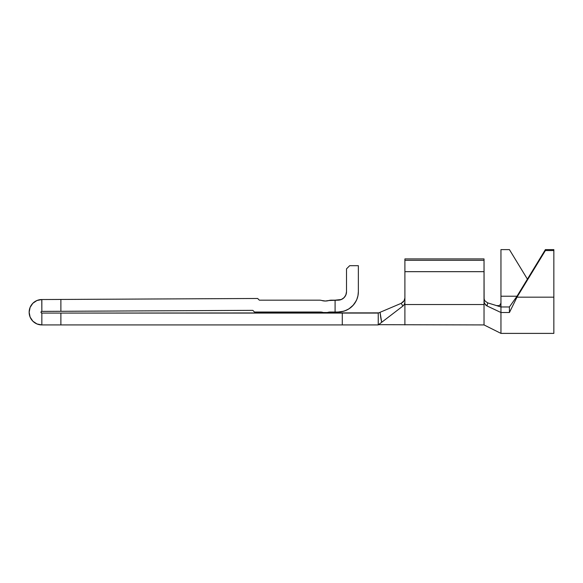 <?xml version="1.0" encoding="UTF-8"?>
<svg xmlns="http://www.w3.org/2000/svg" width="583" height="583" viewBox="0 0 583 583"><rect width="100%" height="100%" fill="white"/><g stroke="black" fill="none" stroke-linecap="round" stroke-linejoin="round"><path stroke-width="0.87" d="M484.342 299.728L485.187 301.171L487.731 302.89L500.957 306.964L500.957 249.611L509.418 249.611L500.957 249.611L500.957 296.23L516.99 296.23L509.418 306.964L500.957 306.964L500.717 304.231L499.048 305.667L496.556 305.601L499.048 305.667M500.032 305.142L500.957 302.912L500.957 296.23L516.99 296.23L509.418 306.964L509.418 312.524L516.99 297.17L516.99 296.23L545.389 249.611L553.85 249.611L553.85 297.17L553.85 250.552L545.389 250.552L516.99 297.17L516.99 296.23L545.389 249.611L545.389 250.552L545.389 249.611L553.85 249.611L553.85 250.552L545.389 250.552L516.99 297.17L553.85 297.17L553.85 333.389L500.957 333.389L500.957 306.964L487.731 302.89L487.016 305.937L500.957 312.524L487.016 305.937L485.632 304.996L484.116 302.344L484.028 258.918L484.028 304.53L404.901 304.53L404.901 324.928L404.901 258.918L484.028 258.918L404.901 258.918L404.901 260.31L484.028 260.31L404.901 260.31L404.901 271.671L484.028 271.671L404.901 271.671L404.901 302.264L404.362 304.37L402.94 306.031L401.162 303.342L404.099 300.733L404.901 297.949L404.099 300.733L401.162 303.342L380.05 312.313L401.162 303.342L402.94 306.031L381.69 322.29L380.699 317.334L381.69 322.29L402.94 306.031L404.362 304.37L404.901 302.264L404.901 304.53L484.028 304.53L484.028 324.928L484.028 301.491L484.568 303.59L487.016 305.937L487.731 302.89M328.149 300.711L325.35 301.017L321.794 300.515A8.461 8.461 0 0 0 319.426 300.172L259.355 300.172L257.65 298.481L41.779 299.538L41.845 311.388L252.796 310.353L254.487 312.022L320.417 312.022A8.461 8.461 0 0 1 323.237 312.503L327.464 312.503A8.461 8.461 0 0 1 330.284 312.022L338.045 312.022L335.087 312.022L335.087 300.172L331.275 300.172A8.461 8.461 0 0 0 328.907 300.515L325.35 301.017L321.794 300.515A12.695 12.695 0 0 0 328.907 300.515L328.149 300.711M76.46 299.37L68.714 299.407M95.16 311.125L252.796 310.353L254.487 312.022L320.417 312.022A8.461 8.461 0 0 1 323.237 312.503L325.35 312.867M32.845 303.277L36.94 300.522L32.845 303.277L30.112 307.394L29.15 312.233A12.695 12.695 0 0 0 41.845 324.928L41.845 313.078L41.845 324.928L36.984 323.959L41.845 324.928L378.243 324.928L378.243 313.078L41.845 313.078A0.845 0.845 0 0 1 40.999 312.233A0.845 0.845 0 0 1 41.838 311.388L41.247 311.635L41.845 311.388L41.845 299.538L60.887 299.443L60.887 311.293L76.46 311.22M323.237 312.503A6.347 6.347 0 0 0 327.464 312.503A8.461 8.461 0 0 1 330.284 312.022L335.087 312.022L335.087 300.172L341.288 299.531L344.028 297.694L345.865 294.947L346.506 291.711L346.506 268.865L349.683 265.688L358.356 265.688L358.356 291.711L358.356 265.688L349.683 265.688L346.506 268.865L346.506 291.711A8.461 8.461 0 0 1 338.045 300.172L328.907 300.515A8.461 8.461 0 0 1 331.275 300.172L328.907 300.515M338.045 312.022L342.01 311.635L345.821 310.477L349.334 308.596L352.409 306.075L354.93 302.992L356.811 299.487L357.969 295.676L358.356 291.711A20.31 20.31 0 0 1 338.045 312.022L343.759 311.205M379.074 312.721L380.05 312.313L380.699 317.334M378.739 312.867L60.887 313.078L60.887 324.928L378.243 324.928L378.243 313.078L380.05 312.313L381.69 322.29L378.863 324.432M381.377 320.971L381.69 322.29L379.329 324.068M30.119 317.094L32.867 321.211L30.119 317.094L29.15 312.233A12.695 12.695 0 0 1 41.779 299.538L36.94 300.522M321.794 300.515A8.461 8.461 0 0 0 319.426 300.172L259.355 300.172L257.65 298.481L60.887 299.443L60.887 311.293L41.845 311.388M339.78 299.997L338.045 300.172L340.698 299.749L343.139 298.474L344.961 296.594L346.127 294.233M353.028 305.426L356.191 300.843M346.506 291.821L345.865 294.947M341.274 299.538L339.947 299.961M41.845 324.928L60.887 324.928L60.887 313.078L41.845 313.078L40.999 312.233L41.247 311.635M32.867 321.211L36.984 323.959M113.86 311.038L121.607 310.994M342.279 313.078L342.279 324.928L342.279 313.078M403.72 301.302L402.532 302.526M381.114 319.71L380.976 318.945M378.549 324.68L484.028 324.928L500.957 333.389L553.85 333.389L553.85 297.17L516.99 297.17L509.418 312.524L509.418 306.964L500.957 306.964L500.957 312.524L509.418 312.524L500.957 312.524L500.957 333.389M341.31 299.516L341.725 299.334M345.515 295.69L344.05 297.673M348.561 309.085L344.458 310.987L348.561 309.085M349.013 308.808L353.385 305.026M484.028 298.117L484.349 299.749M527.404 279.133L509.418 249.611L527.404 279.133"/></g></svg>
